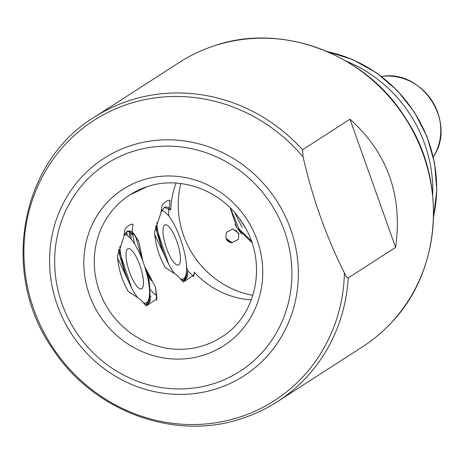 <?xml version="1.0" encoding="UTF-8"?>
<svg xmlns="http://www.w3.org/2000/svg" width="464" height="464" viewBox="0 0 464 464"><rect width="100%" height="100%" fill="white"/><g stroke="black" fill="none" stroke-linecap="round" stroke-linejoin="round"><path stroke-width="0.7" d="M229.958 242.324L227.894 241.106M228.166 241.326L229.628 242.191M230.573 242.527L227.418 240.665M227.563 240.81L230.376 242.463M231.043 242.637L227.093 240.311M227.203 240.433L230.881 242.602M231.432 242.707L226.844 239.998M226.931 240.108L231.292 242.684M231.78 242.747L226.641 239.72M226.71 239.818L231.658 242.736M232.093 242.771L227.395 239.557L226.467 239.453M226.525 239.546L227.343 239.65L231.983 242.759M238.861 233.554L232.928 228.972L226.351 232.319L225.846 238.183L231.791 242.747L238.38 239.389L238.861 233.554M235.671 230.173L238.89 234.303L235.671 230.173M226.368 239.296L227.488 239.407L232.278 242.776M142.889 261.319L138.794 241.587L134.519 234.639L132.194 231.745L132.959 224.158C130.628 223.984 127.977 225.62 125.019 229.071L123.697 237.313L117.444 256.018C118.355 268.563 121.928 280.314 128.157 291.27L140.256 299.367L146.259 305.962L157.006 298.735L155.544 287.28L144.611 266.29M164.337 207.309L170.758 209.989A84.576 79.953 57.2 0 1 176.094 183.094M170.433 209.745L169.261 207.855L170.027 200.268C167.695 200.094 165.051 201.73 162.087 205.181L160.77 213.423L154.518 232.128C155.428 244.673 159.001 256.424 165.225 267.38L177.329 275.477L183.332 282.071L194.074 274.845L194.172 272.148L193.737 276.573L187.607 270.674L186.441 266.812M251.337 299.872A84.576 79.953 57.2 0 1 194.172 272.148M168.803 216.062L168.542 208.377M252.897 295.348A88.804 83.955 57.2 0 1 180.856 183.541M241.535 221.635L243.693 225.023M239.679 218.973L245.328 227.824M302.563 149.756L349.972 119.207C387.585 152.963 402.798 195.686 395.612 247.393L348.209 277.936A169.145 159.912 57.2 0 1 277.449 401.638C266.429 408.726 254.678 414.317 242.191 418.406C175.189 441.554 93.438 411.533 52.942 349.241C-0.041 274.624 19.685 162.429 94.209 117.27A169.145 159.912 57.2 0 1 129.259 100.601A169.145 159.912 57.2 0 1 302.563 149.756L303.062 156.82A166.669 157.569 -122.8 0 0 128.453 103.982A166.669 157.569 -122.8 0 0 33.901 309.621A166.669 157.569 -122.8 0 0 239.923 417.037A166.669 157.569 -122.8 0 0 344.433 272.989C326.372 237.092 312.579 198.366 303.062 156.82M148.637 276.759L149.286 283.429M151.316 280.703L145.679 269.752M130.39 232.122L132.107 234.743M129.723 237.551L129.328 231.321M230.202 207.895L236.965 227.934L251.952 242.713M160.77 213.423L161.333 211.364L164.842 207.101L167.8 207.199L169.261 207.855M187.792 270.616L187.386 276.712L184.852 280.65L182.456 280.366L180.455 278.992M186.557 267.96L186.592 275.633L184.312 280.761M123.697 237.313L124.259 235.248L127.768 230.991L130.732 231.089L132.194 231.745M127.264 231.2L133.365 233.63M146.305 271.985L149.536 284.71L150.319 300.597L147.778 304.541L145.389 304.251L143.388 302.882M149.559 292.656L149.286 300.939L147.245 304.651M346.405 61.225A134.363 127.032 57.2 0 1 432.692 195.129M235.028 224.541A94.412 89.256 -122.8 0 0 241.698 234.204M344.433 272.989C345.773 275.958 347.031 277.605 348.209 277.936M395.612 247.393L349.972 119.207M133.307 233.583L138.794 241.587M155.544 287.28L156.67 300.376M148.909 298.775L148.99 302.047M156.565 295.44L152.824 292.564L150.301 289.542M131.341 239.36L130.349 231.681M185.971 274.694L186.058 278.156M234.813 212.831L242.115 227.354M230.364 208.058L239.099 229.054L251.291 240.828M141.787 288.631A21.141 5.986 71.7 0 0 139.838 265.263A21.141 5.986 71.7 0 0 127.646 248.919A21.141 5.986 71.7 0 0 126.115 252.48A21.141 5.986 71.7 0 0 137.506 286.99A21.141 5.986 71.7 0 0 141.787 288.631M119.892 246.297A35.943 10.179 71.7 0 0 131.654 287.97L118.801 249.673M143.098 302.569A35.943 10.179 71.7 0 0 146.734 302.528A35.943 10.179 71.7 0 0 148.335 300.44A35.943 10.179 71.7 0 0 144.379 265.582A35.943 10.179 71.7 0 0 126.805 235.219A35.943 10.179 71.7 0 0 124.549 234.494M117.63 258.123L131.654 287.97A35.943 10.179 71.7 0 0 137.611 297.586M131.654 287.97L125.489 274.914L119.318 254.191L118.656 250.195M178.791 264.764A21.141 5.986 71.7 0 0 176.848 241.396A21.141 5.986 71.7 0 0 164.65 225.052A21.141 5.986 71.7 0 0 163.119 228.613A21.141 5.986 71.7 0 0 174.51 263.123A21.141 5.986 71.7 0 0 178.791 264.764M156.902 222.575A35.943 10.179 71.7 0 0 168.664 264.103L155.829 225.945M180.252 278.765A35.943 10.179 71.7 0 0 183.744 278.661A35.943 10.179 71.7 0 0 185.339 276.579A35.943 10.179 71.7 0 0 181.389 241.715A35.943 10.179 71.7 0 0 163.809 211.352A35.943 10.179 71.7 0 0 161.605 210.633M151.113 296.241L150.742 296.345M126.017 234.784L125.68 232.522M127.223 235.474L126.631 231.588M141.334 255.966L135.662 236.721M154.738 234.569L168.664 264.103A35.943 10.179 71.7 0 0 174.563 273.65M168.664 264.103L162.499 251.047L156.327 230.324L155.684 226.473M150.452 279.282L146.955 274.131M134.543 243.855L132.42 232.893M179.208 62.495C190.182 55.431 201.892 49.863 214.339 45.791C281.921 22.086 366.485 54.195 405.658 118.366C447.574 180.786 441.374 270.993 391.564 322.445C382.864 331.812 373.16 339.955 362.448 346.863A169.145 159.912 -122.8 0 0 415.367 135.946A169.145 159.912 -122.8 0 0 214.264 45.826A169.145 159.912 -122.8 0 0 179.208 62.495L94.209 117.27M203.882 345.471A84.576 79.953 -122.8 0 0 221.409 337.137C257.59 315.259 267.919 260.536 242.399 222.952C222.32 190.698 180.687 175.038 147.117 186.714L129.787 194.95A84.576 79.953 -122.8 0 0 103.333 300.411A84.576 79.953 -122.8 0 0 203.882 345.471M142.17 180.165A93.032 87.951 57.2 0 1 257.172 240.126A93.032 87.951 57.2 0 1 204.392 354.908A93.032 87.951 57.2 0 1 89.395 294.947A93.032 87.951 57.2 0 1 142.17 180.165M146.902 186.754A84.576 79.953 -122.8 0 0 129.787 194.95M382.243 76.369C422.692 69.623 456.57 122.189 433.712 156.24A52.432 49.573 -122.8 0 0 432.019 100.81A52.432 49.573 -122.8 0 0 382.243 76.369L381.472 76.456M214.536 383.386A123.354 116.621 -122.8 0 0 284.513 231.188A123.354 116.621 -122.8 0 0 132.031 151.687A123.354 116.621 -122.8 0 0 62.048 303.885A123.354 116.621 -122.8 0 0 214.536 383.386M130.709 145.632A129.334 122.276 57.2 0 1 290.586 228.99A129.334 122.276 57.2 0 1 217.216 388.565A129.334 122.276 57.2 0 1 57.333 305.208A129.334 122.276 57.2 0 1 130.709 145.632M362.448 346.863L277.449 401.638A169.145 159.912 57.2 0 1 242.394 418.308M433.602 216.253A134.363 127.032 -122.8 0 0 327.549 51.672M433.712 156.24L433.318 156.907M433.591 216.821L436.798 190.083L434.571 162.974L427.002 136.631L414.41 112.16L397.329 90.584L376.466 72.807L352.704 59.572L327.027 51.446M126.805 235.219L124.741 234.065M148.335 300.44L146.456 304.61M163.809 211.352L161.791 210.221M185.339 276.579L183.477 280.714"/></g></svg>
